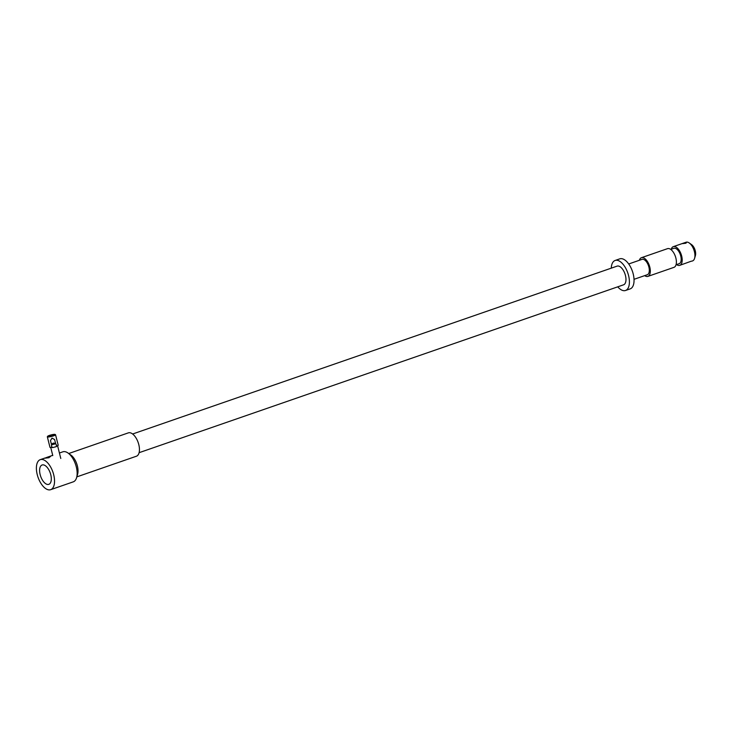 <?xml version="1.0" encoding="UTF-8"?>
<svg xmlns="http://www.w3.org/2000/svg" width="732" height="732" viewBox="0 0 732 732"><rect width="100%" height="100%" fill="white"/><g stroke="black" fill="none" stroke-linecap="round" stroke-linejoin="round"><path stroke-width="1.1" d="M45.942 457.683L49.895 456.567L49.053 457.71L44.542 458.223M42.996 464.847A10.239 5.078 -109.1 0 0 42.108 464.994A10.239 5.078 -109.1 0 0 40.388 475.48A10.239 5.078 -109.1 0 0 47.928 484.483A10.239 5.078 -109.1 0 0 48.815 484.337A10.239 5.078 -109.1 0 0 50.535 473.86A10.239 5.078 -109.1 0 0 42.996 464.847M59.411 453.017L62.861 451.818A15.894 7.878 70.9 0 1 64.242 451.598A15.894 7.878 70.9 0 1 68.039 453.035L70.94 455.094A12.362 6.131 70.9 0 1 77.592 474.272L76.586 477.694A15.894 7.878 70.9 0 1 73.264 481.848L50.664 489.681A15.894 7.878 70.9 0 1 49.291 489.9A15.894 7.878 70.9 0 1 37.597 475.919A15.894 7.878 70.9 0 1 40.26 459.65A15.894 7.878 70.9 0 1 41.642 459.431A15.894 7.878 70.9 0 1 53.335 473.412A15.894 7.878 70.9 0 1 50.664 489.681M68.039 453.035A15.894 7.878 70.9 0 1 76.586 477.694M68.726 453.529L128.347 432.868A12.362 6.131 70.9 0 1 129.418 432.694A12.362 6.131 70.9 0 1 138.513 443.565A12.362 6.131 70.9 0 1 136.436 456.219L76.823 476.88M49.895 456.567L50.362 456.759M132.629 434.003L617.094 266.137A9.891 4.904 70.9 0 1 617.954 266A9.891 4.904 70.9 0 1 625.229 274.692A9.891 4.904 70.9 0 1 623.572 284.812L139.098 452.687M691.383 261.159L679.781 265.341A9.891 4.904 -109.1 0 0 681.446 255.212A9.891 4.904 -109.1 0 0 674.163 246.519A9.891 4.904 -109.1 0 0 673.312 246.657A9.891 4.904 -109.1 0 0 671.244 249.237M682.572 243.61L685.957 243.216L686.625 242.201L685.198 242.539L673.312 246.657M617.744 286.834A15.894 7.878 -109.1 0 0 624.158 290.705A15.894 7.878 -109.1 0 0 625.54 290.485L630.17 288.884A15.894 7.878 -109.1 0 0 632.841 272.615A15.894 7.878 -109.1 0 0 621.148 258.634A15.894 7.878 -109.1 0 0 619.766 258.853L615.136 260.464A15.894 7.878 -109.1 0 0 611.275 268.15M625.54 290.485A15.894 7.878 -109.1 0 0 628.202 274.216A15.894 7.878 -109.1 0 0 616.509 260.244A15.894 7.878 -109.1 0 0 615.136 260.464M634.022 279.322L647.335 274.71A8.125 4.026 -109.1 0 0 648.698 266.402A8.125 4.026 -109.1 0 0 642.714 259.256A8.125 4.026 -109.1 0 0 642.019 259.366L628.706 263.978M644.691 275.625A9.891 4.904 -109.1 0 0 647.051 276.522A9.891 4.904 -109.1 0 0 647.912 276.385L673.989 267.345A9.891 4.904 -109.1 0 0 675.645 257.225A9.891 4.904 -109.1 0 0 668.371 248.523A9.891 4.904 -109.1 0 0 667.511 248.66L641.433 257.701A9.891 4.904 -109.1 0 0 639.375 260.281M647.912 276.385A9.891 4.904 -109.1 0 0 649.568 266.256A9.891 4.904 -109.1 0 0 642.293 257.563A9.891 4.904 -109.1 0 0 641.433 257.701M676.048 264.764L679.204 263.666A8.125 4.026 -109.1 0 0 680.568 255.358A8.125 4.026 -109.1 0 0 674.593 248.212A8.125 4.026 -109.1 0 0 673.888 248.322L670.732 249.42M691.74 261.187L692.536 260.921A9.891 4.904 -109.1 0 0 694.595 258.332A9.891 4.904 -109.1 0 0 689.279 242.997A9.891 4.904 -109.1 0 0 686.918 242.1A9.891 4.904 -109.1 0 0 686.058 242.237A9.891 4.904 -109.1 0 0 685.802 242.347M676.56 264.591A9.891 4.904 -109.1 0 0 678.93 265.478A9.891 4.904 -109.1 0 0 679.781 265.341M694.595 258.332L695.4 255.605A7.064 3.504 -109.1 0 0 691.603 244.644L689.279 242.997M55.065 434.433A3.88 0.586 -14.1 0 0 51.213 434.89A3.88 0.586 -14.1 0 0 47.617 436.299A3.88 0.586 -14.1 0 0 51.514 436.025A3.88 0.586 -14.1 0 0 55.065 434.433L55.486 434.68A4.236 0.64 165.9 0 1 55.559 434.762A4.236 0.64 165.9 0 1 51.615 436.409A4.236 0.64 165.9 0 1 47.342 436.83L49.977 447.316A4.236 0.64 -14.1 0 0 52.164 447.344M51.56 444.717L50.471 440.572L52.036 438.102L54.58 439.539L55.659 443.638M47.342 436.83A4.236 0.64 165.9 0 1 47.36 436.72L47.617 436.299M52.155 443.821L53.344 443.061L55.577 443.812L51.743 444.772L52.155 443.821A2.123 2.095 -14.8 0 1 52.173 443.793L54.717 443.153A2.123 2.095 -14.8 0 1 54.735 443.162M55.184 443.345L55.577 443.812A2.471 2.443 -14.8 0 1 56.291 446.657L52.457 447.618A2.471 2.443 -14.8 0 1 51.743 444.772L51.862 444.187L55.184 443.345M56.419 446.255A4.236 0.64 -14.1 0 0 58.194 445.257L55.559 434.762M52.713 455.341L47.013 457.317M45.1 457.976L40.26 459.65M686.058 242.237L685.198 242.539M55.486 443.491L56.419 444.946L56.346 446.529M52.777 455.569L50.746 447.49M60.783 458.461L57.599 445.77M51.661 444.443L51.533 446.163L52.393 447.563"/></g></svg>
